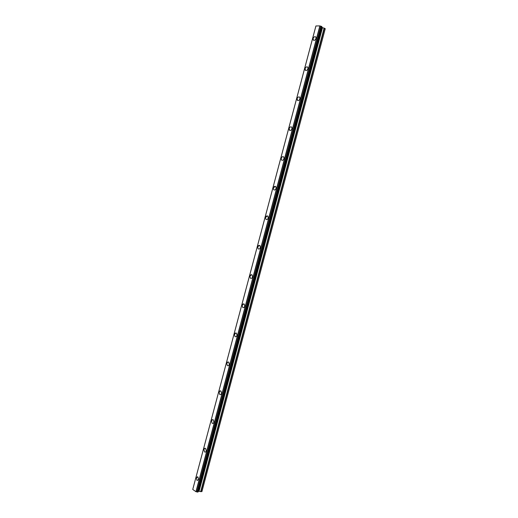 <?xml version="1.0" encoding="UTF-8"?>
<svg xmlns="http://www.w3.org/2000/svg" width="518" height="518" viewBox="0 0 518 518"><rect width="100%" height="100%" fill="white"/><g stroke="black" fill="none" stroke-linecap="round" stroke-linejoin="round"><path stroke-width="0.78" d="M197.073 480.536L196.303 477.926L197.915 476.91L198.679 479.513L197.073 480.536L196.303 477.926L197.358 476.774M205.167 452.11L204.591 451.949L203.878 449.43L205.005 448.245M203.872 449.43C204.241 448.381 204.811 448.038 205.581 448.407L206.287 450.919C205.918 451.974 205.355 452.318 204.584 451.949L203.872 449.43M212.723 423.446L212.134 423.258L211.48 420.83L212.691 419.599M211.48 420.83C211.875 419.722 212.471 419.373 213.274 419.787L213.921 422.215C213.526 423.316 212.93 423.666 212.127 423.258L211.48 420.83M220.305 394.664L219.71 394.451L219.114 392.107L220.403 390.837M219.114 392.107C219.535 390.954 220.163 390.604 220.998 391.064L221.587 393.395C221.167 394.554 220.538 394.904 219.703 394.451L219.114 392.107M227.914 365.773L227.318 365.527L226.78 363.28L228.153 361.972M226.774 363.28C227.227 362.069 227.888 361.713 228.755 362.218L229.286 364.465C228.826 365.676 228.173 366.032 227.311 365.527L226.774 363.28M235.548 336.771L234.952 336.499L234.473 334.337L235.943 332.99M234.466 334.337C234.952 333.068 235.645 332.711 236.532 333.262L237.011 335.418C236.525 336.681 235.839 337.043 234.952 336.499L234.466 334.337M243.207 307.647L242.625 307.355L242.197 305.277L243.758 303.891M242.191 305.277C242.709 303.956 243.428 303.593 244.341 304.189L244.768 306.261C244.25 307.575 243.531 307.945 242.625 307.355L242.191 305.277M250.9 278.412L250.33 278.095L249.948 276.107L251.612 274.682M249.948 276.107C250.498 274.734 251.243 274.365 252.175 275L252.551 276.981C252.001 278.354 251.262 278.723 250.33 278.095L249.948 276.107M258.618 249.054L258.068 248.724L257.731 246.821L259.492 245.357M257.731 246.821C258.314 245.39 259.084 245.014 260.036 245.687L260.373 247.591C259.79 249.016 259.019 249.398 258.068 248.724L257.731 246.821M266.369 219.587L265.844 219.244L265.546 217.418L267.411 215.915M265.546 217.418C266.161 215.935 266.958 215.553 267.929 216.259L268.22 218.084C267.605 219.561 266.809 219.949 265.844 219.244L265.546 217.418M273.646 189.646L273.394 187.898C274.041 186.363 274.864 185.968 275.848 186.707L276.1 188.455C275.446 189.989 274.631 190.384 273.646 189.646L273.394 187.898L275.356 186.357M281.96 160.295L281.494 159.939L281.274 158.262C281.721 157.025 282.407 156.501 283.333 156.682M281.268 158.255C281.954 156.669 282.796 156.268 283.793 157.038L284.013 158.709C283.327 160.295 282.485 160.703 281.494 159.939L281.268 158.255M289.802 130.471L289.18 128.503C289.659 127.208 290.384 126.67 291.343 126.884M289.18 128.503C289.899 126.865 290.76 126.444 291.77 127.24L291.958 128.846C291.239 130.484 290.378 130.905 289.368 130.115L289.18 128.503M297.682 100.524L297.125 98.627C297.636 97.274 298.387 96.717 299.378 96.97M297.118 98.627C297.869 96.937 298.756 96.503 299.773 97.319L299.935 98.867C299.177 100.55 298.297 100.991 297.28 100.175L297.118 98.627M305.601 70.467L305.096 68.635C305.646 67.217 306.423 66.647 307.439 66.932M305.089 68.635C305.879 66.893 306.779 66.44 307.802 67.282L307.938 68.758C307.155 70.5 306.248 70.953 305.231 70.118L305.089 68.635M313.545 40.287L313.099 38.52C313.681 37.043 314.497 36.461 315.533 36.772M313.099 38.52C313.914 36.726 314.84 36.26 315.87 37.115L315.98 38.533C315.164 40.326 314.238 40.792 313.209 39.944L313.099 38.52M321.335 26.334L319.846 25.9L315.909 25.971L192.735 489.439L195.934 491.679L197.688 492.1L321.911 26.619L321.335 26.334L197.397 492.022M198.077 491.854L321.879 26.755M198.187 491.472L321.801 27.072M321.859 27.227L198.368 491.317L201.929 491.588L325.265 28.697L322.52 27.616L199.08 491.265M322.52 27.616L321.898 27.253M198.297 491.433L321.885 27.143M315.941 25.939L192.748 489.484L315.941 25.952M315.825 26.263L192.826 489.089M319.846 25.9L195.934 491.679M319.871 25.906L195.959 491.686M319.988 25.932L196.069 491.718M320.869 26.191L196.937 491.925M321.082 26.25L197.144 491.977M321.134 26.276L197.203 491.977M321.406 26.34L197.462 492.055M321.633 26.418L197.688 492.1M321.872 26.567L197.967 492.068M322.384 27.558L198.938 491.252M324.139 28.063L200.66 491.666M324.475 28.199L201.01 491.699M315.909 25.971L192.735 489.439M321.911 26.619L198.031 492.029"/></g></svg>
